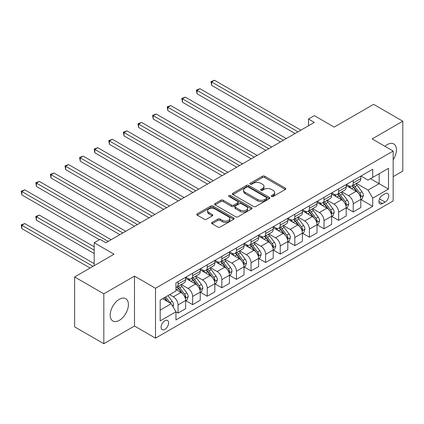<?xml version="1.0" encoding="UTF-8"?>
<svg xmlns="http://www.w3.org/2000/svg" width="424" height="424" viewBox="0 0 424 424"><rect width="100%" height="100%" fill="white"/><g stroke="black" fill="none" stroke-linecap="round" stroke-linejoin="round"><path stroke-width="0.64" d="M271.567 196.476A1.134 0.657 0 0 0 273.167 196.476L285.352 189.443A1.622 0.938 0 0 0 285.824 188.786A1.622 0.938 0 0 0 285.352 188.124L264.714 176.209A1.622 0.938 0 0 0 262.424 176.209L250.245 183.242A1.134 0.657 0 0 0 249.911 183.703A1.134 0.657 0 0 0 250.245 184.17A1.134 0.657 0 0 0 251.845 184.17L253.425 183.258A5.189 2.995 0 0 1 260.76 183.258L262.483 184.249A5.189 2.995 0 0 1 263.998 186.369A5.189 2.995 0 0 1 262.483 188.484L260.903 189.396A1.134 0.657 0 0 0 260.569 189.857A1.134 0.657 0 0 0 260.903 190.323A1.134 0.657 0 0 0 262.509 190.323L264.083 189.411A5.189 2.995 0 0 1 271.424 189.411L273.141 190.403A5.189 2.995 0 0 1 274.662 192.523A5.189 2.995 0 0 1 273.141 194.643L271.567 195.549A1.134 0.657 0 0 0 271.233 196.015A1.134 0.657 0 0 0 271.567 196.476L271.567 195.549M119.303 320.353A12.884 7.436 120 0 0 127.714 309.001A12.884 7.436 120 0 0 125.743 298.676A12.884 7.436 120 0 0 119.303 299.317A12.884 7.436 120 0 0 110.887 310.67A12.884 7.436 120 0 0 112.858 320.995A12.884 7.436 120 0 0 119.303 320.353M393.165 159.795A12.884 7.436 120 0 0 393.769 143.937A12.884 7.436 120 0 0 387.324 144.573A12.884 7.436 120 0 0 384.955 146.306M164.846 329.39A5.284 3.053 120 0 0 168.302 324.731A5.284 3.053 120 0 0 167.491 320.496A5.284 3.053 120 0 0 164.846 320.756A5.284 3.053 120 0 0 161.396 325.415A5.284 3.053 120 0 0 162.207 329.649A5.284 3.053 120 0 0 164.846 329.39M212.101 222.404A1.622 0.938 0 0 0 211.624 223.066A1.622 0.938 0 0 0 212.101 223.729L217.888 227.073A1.622 0.938 0 0 0 220.178 227.073L233.709 219.261A1.622 0.938 0 0 0 234.181 218.599A1.622 0.938 0 0 0 233.709 217.936L213.071 206.027A1.622 0.938 0 0 0 210.781 206.027L197.255 213.834A1.622 0.938 0 0 0 196.778 214.496A1.622 0.938 0 0 0 197.255 215.159L204.246 219.197A1.622 0.938 0 0 0 206.541 219.197L212.329 215.853A1.622 0.938 0 0 0 212.8 215.191A1.622 0.938 0 0 0 212.329 214.528L208.862 212.525A4.335 2.502 0 0 1 207.59 210.755A4.335 2.502 0 0 1 210.267 208.444A4.335 2.502 0 0 1 214.994 208.984L228.578 216.828A4.335 2.502 0 0 1 229.845 218.599A4.335 2.502 0 0 1 227.169 220.915A4.335 2.502 0 0 1 222.446 220.369L220.178 219.065A1.622 0.938 0 0 0 217.888 219.065L212.101 222.404L212.101 223.729M393.165 176.67L402.8 171.105L402.8 121.211L373.602 104.352L334.186 127.11L314.332 115.646L308.497 119.017L314.332 122.393L105.873 242.745L100.032 239.375L94.192 242.745L94.192 265.673M103.827 293.821L103.827 343.716L134.482 326.019L134.482 276.119L103.827 293.821L74.629 276.962L114.045 254.209L94.192 242.745M134.482 276.119L155.502 288.256L393.165 151.045L393.165 200.944L155.502 338.156L155.502 288.256M402.8 121.211L372.145 138.908L393.165 151.045M253.536 206.488A1.622 0.938 0 0 0 255.831 206.488L269.357 198.676A1.622 0.938 0 0 0 269.834 198.019A1.622 0.938 0 0 0 269.357 197.356L248.724 185.442A1.622 0.938 0 0 0 246.429 185.442L232.903 193.249A1.622 0.938 0 0 0 232.432 193.911A1.622 0.938 0 0 0 232.903 194.574L253.536 206.488M229.405 196.72A1.134 0.657 0 0 1 230.555 196.884L230.555 195.533L251.533 207.643A1.622 0.938 0 0 1 252.01 208.306A1.622 0.938 0 0 1 251.533 208.968L238.007 216.781A1.622 0.938 0 0 1 235.712 216.781L215.079 204.866L215.079 203.541A1.622 0.938 0 0 0 214.602 204.204A1.622 0.938 0 0 0 215.079 204.866M215.079 203.541L220.867 200.202A1.622 0.938 0 0 1 223.162 200.202L231.531 205.031A1.622 0.938 0 0 0 233.82 205.031L237.663 202.815A1.622 0.938 0 0 0 238.134 202.153A1.622 0.938 0 0 0 237.663 201.49L228.949 196.46A1.134 0.657 0 0 1 228.616 195.999A1.134 0.657 0 0 1 229.32 195.39A1.134 0.657 0 0 1 230.555 195.533M103.827 343.716L74.629 326.862L74.629 276.962M385.109 193.726L382.538 195.21A5.12 2.957 120 0 0 379.194 199.725A5.12 2.957 120 0 0 379.978 203.827A5.12 2.957 120 0 0 382.538 203.573L385.109 202.089A5.12 2.957 120 0 0 388.453 197.579A5.12 2.957 120 0 0 387.669 193.477A5.12 2.957 120 0 0 385.109 193.726M360.988 176.029L368.059 180.11L372.728 177.412L372.728 169.25L175.944 282.866L175.944 291.023L160.177 300.123L160.177 320.894L175.944 311.788L175.944 319.95L372.728 206.334L372.728 198.178L368.059 190.084L356.446 183.38M372.728 177.412L388.495 168.307L388.495 189.078L372.728 198.178M134.482 326.019L155.502 338.156M308.497 119.017L308.497 125.764M370.507 178.69L379.151 183.682L379.151 173.702L388.495 168.307M368.059 190.084L379.151 183.682L388.495 189.078M160.177 310.103L171.269 303.701L162.631 298.708M175.944 311.857L178.043 313.071L178.043 304.914A6.604 3.816 -120 0 0 173.374 296.821L169.637 294.664M178.043 313.071L185.638 308.688L185.638 300.531A6.604 3.816 -120 0 0 180.963 292.438L175.944 289.539M185.813 300.701L192.644 304.644L192.644 296.487A6.604 3.816 -120 0 0 187.97 288.394L181.265 284.52M192.644 304.644L200.234 300.261L200.234 292.104A6.604 3.816 -120 0 0 195.565 284.011L185.638 278.282M200.409 292.269L207.241 296.217L207.241 288.055A6.604 3.816 -120 0 0 202.571 279.967L195.862 276.093M207.241 296.217L214.83 291.834L214.83 283.672A6.604 3.816 -120 0 0 210.161 275.584L200.234 269.849M215.005 283.841L221.837 287.785L221.837 279.628A6.604 3.816 -120 0 0 217.168 271.535L210.463 267.666M221.837 287.785L229.432 283.407L229.432 275.245A6.604 3.816 -120 0 0 224.757 267.157L214.83 261.423M229.607 275.414L236.438 279.358L236.438 271.201A6.604 3.816 -120 0 0 231.764 263.108L225.059 259.239M236.438 279.358L244.028 274.975L244.028 266.818A6.604 3.816 -120 0 0 239.359 258.725L229.432 252.996M244.203 266.988L251.035 270.931L251.035 262.774A6.604 3.816 -120 0 0 246.365 254.681L239.655 250.807M251.035 270.931L258.629 266.548L258.629 258.391A6.604 3.816 -120 0 0 253.955 250.298L244.028 244.569M258.804 258.561L265.636 262.504L265.636 254.342A6.604 3.816 -120 0 0 260.961 246.254L254.257 242.38M265.636 262.504L273.226 258.121L273.226 249.959A6.604 3.816 -120 0 0 268.556 241.871L258.629 236.136M273.401 250.128L280.232 254.077L280.232 245.915A6.604 3.816 -120 0 0 275.563 237.822L268.853 233.953M280.232 254.077L287.822 249.694L287.822 241.532A6.604 3.816 -120 0 0 283.153 233.444L273.226 227.709M287.997 241.701L294.828 245.644L294.828 237.488A6.604 3.816 -120 0 0 290.159 229.395L283.455 225.526M294.828 245.644L302.423 241.261L302.423 233.105A6.604 3.816 -120 0 0 297.749 225.012L287.822 219.282M302.598 233.274L309.43 237.217L309.43 229.061A6.604 3.816 -120 0 0 304.755 220.968L298.051 217.093M309.43 237.217L317.019 232.834L317.019 224.678A6.604 3.816 -120 0 0 312.35 216.584L302.423 210.855M317.194 224.847L324.026 228.79L324.026 220.628A6.604 3.816 -120 0 0 319.357 212.541L312.647 208.666M324.026 228.79L331.621 224.407L331.621 216.245A6.604 3.816 -120 0 0 326.946 208.157L317.019 202.423M331.796 216.415L338.628 220.363L338.628 212.201A6.604 3.816 -120 0 0 333.953 204.114L327.249 200.239M338.628 220.363L346.217 215.98L346.217 207.818A6.604 3.816 -120 0 0 341.548 199.731L331.621 193.996M346.392 207.988L353.224 211.931L353.224 203.774A6.604 3.816 -120 0 0 348.555 195.681L341.845 191.812M353.224 211.931L360.813 207.548L360.813 199.391A6.604 3.816 -120 0 0 356.144 191.298L346.217 185.569M346.392 184.456L348.555 185.701A6.604 3.816 -120 0 0 351.856 186.03A6.604 3.816 -120 0 0 353.224 183.009L353.224 180.513M331.796 192.883L333.953 194.134A6.604 3.816 -120 0 0 337.255 194.457A6.604 3.816 -120 0 0 338.628 191.436L338.628 188.94M317.194 201.315L319.357 202.561A6.604 3.816 -120 0 0 322.659 202.889A6.604 3.816 -120 0 0 324.026 199.863L324.026 197.367M302.598 209.742L304.755 210.988A6.604 3.816 -120 0 0 308.062 211.316A6.604 3.816 -120 0 0 309.43 208.29L309.43 205.799M287.997 218.169L290.159 219.415A6.604 3.816 -120 0 0 293.461 219.743A6.604 3.816 -120 0 0 294.828 216.717L294.828 214.226M273.401 226.596L275.563 227.847A6.604 3.816 -120 0 0 278.865 228.17A6.604 3.816 -120 0 0 280.232 225.149L280.232 222.653M258.804 235.023L260.961 236.274A6.604 3.816 -120 0 0 264.269 236.603A6.604 3.816 -120 0 0 265.636 233.576L265.636 231.08M244.203 243.456L246.365 244.701A6.604 3.816 -120 0 0 249.667 245.03A6.604 3.816 -120 0 0 251.035 242.003L251.035 239.507M229.607 251.883L231.764 253.128A6.604 3.816 -120 0 0 235.071 253.457A6.604 3.816 -120 0 0 236.438 250.43L236.438 247.939M215.005 260.31L217.168 261.56A6.604 3.816 -120 0 0 220.469 261.884A6.604 3.816 -120 0 0 221.837 258.863L221.837 256.366M200.409 268.737L202.571 269.987A6.604 3.816 -120 0 0 205.873 270.316A6.604 3.816 -120 0 0 207.241 267.29L207.241 264.793M185.813 277.169L187.97 278.414A6.604 3.816 -120 0 0 191.277 278.743A6.604 3.816 -120 0 0 192.644 275.717L192.644 273.22M360.988 199.561L372.728 206.334M351.856 186.03L359.446 181.647A6.604 3.816 -120 0 0 360.813 178.626L360.813 176.13M337.255 194.457L344.85 190.074A6.604 3.816 -120 0 0 346.217 187.053L346.217 184.557M322.659 202.889L330.248 198.506A6.604 3.816 -120 0 0 331.621 195.48L331.621 192.984M308.062 211.316L315.652 206.933A6.604 3.816 -120 0 0 317.019 203.907L317.019 201.416M293.461 219.743L301.056 215.36A6.604 3.816 -120 0 0 302.423 212.339L302.423 209.843M278.865 228.17L286.454 223.787A6.604 3.816 -120 0 0 287.822 220.766L287.822 218.27M264.269 236.603L271.858 232.22A6.604 3.816 -120 0 0 273.226 229.193L273.226 226.697M249.667 245.03L257.257 240.647A6.604 3.816 -120 0 0 258.629 237.62L258.629 235.129M235.071 253.457L242.661 249.073A6.604 3.816 -120 0 0 244.028 246.053L244.028 243.556M220.469 261.884L228.064 257.501A6.604 3.816 -120 0 0 229.432 254.48L229.432 251.983M205.873 270.316L213.463 265.933A6.604 3.816 -120 0 0 214.83 262.906L214.83 260.41M191.277 278.743L198.867 274.36A6.604 3.816 -120 0 0 200.234 271.334L200.234 268.843M175.944 287.435A6.604 3.816 -120 0 0 176.676 287.17L184.265 282.787A6.604 3.816 -120 0 0 185.638 279.761L185.638 277.269M176.676 287.17A6.604 3.816 -120 0 0 178.043 284.144L178.043 281.653M171.269 303.701L175.944 311.788M272.017 196.635L273.141 195.989A5.189 2.995 0 0 0 274.662 193.874L274.662 192.523M263.998 186.369L263.998 187.715A5.189 2.995 0 0 1 262.483 189.835L261.359 190.482M285.326 189.459L264.714 177.555A1.622 0.938 0 0 0 262.424 177.555L250.695 184.329M269.335 198.692L248.724 186.788A1.622 0.938 0 0 0 246.429 186.788L232.924 194.589M266.495 198.48A1.134 0.657 0 0 0 266.823 198.019A1.134 0.657 0 0 0 266.495 197.552L248.379 187.095A1.134 0.657 0 0 0 246.773 187.095L245.114 188.055A5.189 2.995 0 0 0 243.593 190.175A5.189 2.995 0 0 0 245.114 192.289L257.495 199.439A5.189 2.995 0 0 0 264.83 199.439L266.495 198.48L266.495 199.826A1.134 0.657 0 0 0 266.823 199.365L266.823 198.019M243.593 190.175L243.593 191.521A5.189 2.995 0 0 0 245.114 193.641L245.114 192.289M266.495 199.826L264.83 200.785A5.189 2.995 0 0 1 257.495 200.785L245.114 193.641M215.101 204.877L220.867 201.548L220.867 200.202M238.134 202.153L238.134 203.499A1.622 0.938 0 0 1 237.663 204.161L233.82 206.382A1.622 0.938 0 0 1 231.531 206.382L223.162 201.548A1.622 0.938 0 0 0 220.867 201.548M230.555 196.884L251.512 208.984M240.212 210.044A4.335 2.502 0 0 0 244.94 210.59A4.335 2.502 0 0 0 247.616 208.274A4.335 2.502 0 0 0 246.344 206.504L241.558 203.743A1.622 0.938 0 0 0 239.269 203.743L235.426 205.958A1.622 0.938 0 0 0 234.949 206.621A1.622 0.938 0 0 0 235.426 207.283L240.212 210.044L240.212 211.396A4.335 2.502 0 0 0 244.94 211.936A4.335 2.502 0 0 0 247.616 209.626L247.616 208.274M234.949 206.621L234.949 207.967A1.622 0.938 0 0 0 235.426 208.629L235.426 207.283M240.212 211.396L235.426 208.629M229.845 218.599L229.845 219.95A4.335 2.502 0 0 1 227.169 222.261A4.335 2.502 0 0 1 222.446 221.72L220.178 220.411A1.622 0.938 0 0 0 217.888 220.411L212.122 223.739M207.59 210.755L207.59 212.106A4.335 2.502 0 0 0 208.862 213.876L208.862 212.525M212.307 215.864L208.862 213.876M233.688 219.272L213.071 207.373A1.622 0.938 0 0 0 210.781 207.373L197.277 215.169M360.813 199.662L362.218 198.851L363.384 195.48A4.378 2.528 -120 0 0 361.99 191.754L357.215 185.383A12.635 7.293 -120 0 0 355.837 183.735M351.093 188.383A12.635 7.293 -120 0 0 348.507 185.675M360.416 196.98L361.02 195.665A4.378 2.528 -120 0 0 359.769 193.037L354.994 186.666A12.635 7.293 -120 0 0 353.616 185.012M352.445 185.691A10.489 6.053 60 0 1 354.162 187.652L358.201 193.042M211.618 119.054L265.869 150.372L182.426 102.195L182.426 98.824L185.341 97.138L271.704 147.001M352.217 185.823A12.635 7.293 60 0 1 353.595 187.472L356.769 191.706M297.982 131.832L211.618 81.97L214.539 80.284L300.902 130.147M295.067 133.518L211.618 85.341L211.618 81.97L210.977 81.599L214.539 80.284M211.618 85.341L210.977 81.599M346.217 208.089L347.616 207.278L348.788 203.907A4.378 2.528 -120 0 0 347.389 200.181L342.619 193.81A12.635 7.293 -120 0 0 341.241 192.162M336.492 196.81A12.635 7.293 -120 0 0 333.905 194.102M345.82 205.407L346.424 204.098A4.378 2.528 -120 0 0 345.168 201.464L340.398 195.093A12.635 7.293 -120 0 0 339.02 193.439M337.843 194.123A10.489 6.053 60 0 1 339.566 196.079L343.604 201.469M197.022 127.481L251.268 158.799L167.825 110.627L167.825 107.251L170.745 105.565L257.108 155.428M337.621 194.25A12.635 7.293 60 0 1 338.999 195.904L342.168 200.139M331.621 216.516L333.02 215.71L334.186 212.339A4.378 2.528 -120 0 0 332.792 208.608L328.017 202.243A12.635 7.293 -120 0 0 326.639 200.589M321.896 205.237A12.635 7.293 -120 0 0 319.309 202.534M331.218 213.839L331.822 212.525A4.378 2.528 -120 0 0 330.572 209.891L325.802 203.52A12.635 7.293 -120 0 0 324.424 201.872M323.247 202.55A10.489 6.053 60 0 1 324.969 204.506L329.003 209.896M182.426 135.908L236.672 167.231L153.228 119.054L153.228 115.683L156.149 113.998L242.512 163.855M323.019 202.677A12.635 7.293 60 0 1 324.397 204.331L327.572 208.566M317.019 224.948L318.424 224.137L319.59 220.766A4.378 2.528 -120 0 0 318.191 217.04L313.421 210.67A12.635 7.293 -120 0 0 312.043 209.016M307.294 213.669A12.635 7.293 -120 0 0 304.708 210.961M316.622 222.266L317.226 220.952A4.378 2.528 -120 0 0 315.975 218.318L311.2 211.947A12.635 7.293 -120 0 0 309.822 210.299M308.646 210.977A10.489 6.053 60 0 1 310.368 212.933L314.407 218.323M167.825 144.34L222.07 175.658L138.627 127.481L138.627 124.11L141.547 122.425L227.911 172.287M308.423 211.11A12.635 7.293 60 0 1 309.801 212.758L312.97 216.993M283.386 140.259L197.022 90.397L199.943 88.711L286.306 138.574M280.465 141.945L197.022 93.768L197.022 90.397L196.381 90.026L199.943 88.711M197.022 93.768L196.381 90.026M268.789 148.686L181.779 98.453L185.341 97.138M182.426 102.195L181.779 98.453M254.188 157.113L167.183 106.88L170.745 105.565M167.825 110.627L167.183 106.88M302.423 233.375L303.822 232.564L304.989 229.193A4.378 2.528 -120 0 0 303.595 225.467L298.825 219.097A12.635 7.293 -120 0 0 297.441 217.443M292.698 222.097A12.635 7.293 -120 0 0 290.111 219.388M302.026 230.693L302.63 229.379A4.378 2.528 -120 0 0 301.374 226.75L296.604 220.379A12.635 7.293 -120 0 0 295.226 218.726M294.049 219.404A10.489 6.053 60 0 1 295.772 221.365L299.81 226.755M153.228 152.767L207.474 184.085L124.031 135.908L124.031 132.537L126.951 130.852L213.314 180.714M293.821 219.537A12.635 7.293 60 0 1 295.199 221.185L298.374 225.42M239.592 165.546L152.587 115.312L156.149 113.998M153.228 119.054L152.587 115.312M287.822 241.802L289.226 240.991L290.392 237.62A4.378 2.528 -120 0 0 288.998 233.894L284.223 227.524A12.635 7.293 -120 0 0 282.845 225.875M278.102 230.524A12.635 7.293 -120 0 0 275.515 227.815M287.424 239.12L288.029 237.811A4.378 2.528 -120 0 0 286.778 235.177L282.002 228.806A12.635 7.293 -120 0 0 280.624 227.153M279.453 227.831A10.489 6.053 60 0 1 281.17 229.792L285.209 235.182M138.627 161.194L192.878 192.512L109.434 144.34L109.434 140.964L112.349 139.279L198.713 189.141M279.225 227.964A12.635 7.293 60 0 1 280.603 229.617L283.778 233.852M273.226 250.229L274.625 249.423L275.796 246.053A4.378 2.528 -120 0 0 274.397 242.321L269.627 235.951A12.635 7.293 -120 0 0 268.249 234.302M263.5 238.951A12.635 7.293 -120 0 0 260.914 236.248M272.828 247.552L273.432 246.238A4.378 2.528 -120 0 0 272.176 243.604L267.406 237.233A12.635 7.293 -120 0 0 266.028 235.585M264.852 236.263A10.489 6.053 60 0 1 266.574 238.219L270.613 243.609M124.031 169.621L178.276 200.944L94.833 152.767L94.833 149.396L97.753 147.711L184.117 197.568M264.629 236.391A12.635 7.293 60 0 1 266.007 238.044L269.176 242.279M258.629 258.661L260.029 257.85L261.195 254.48A4.378 2.528 -120 0 0 259.801 250.754L255.025 244.383A12.635 7.293 -120 0 0 253.647 242.729M248.904 247.383A12.635 7.293 -120 0 0 246.318 244.674M258.227 255.979L258.831 254.665A4.378 2.528 -120 0 0 257.58 252.031L252.81 245.66A12.635 7.293 -120 0 0 251.432 244.012M250.255 244.69A10.489 6.053 60 0 1 251.978 246.646L256.011 252.036M109.434 178.054L163.68 209.371L80.237 161.194L80.237 157.823L83.157 156.138L169.521 206M250.028 244.823A12.635 7.293 60 0 1 251.406 246.471L254.58 250.706M244.028 267.088L245.432 266.277L246.598 262.906A4.378 2.528 -120 0 0 245.199 259.181L240.429 252.81A12.635 7.293 -120 0 0 239.051 251.156M234.302 255.81A12.635 7.293 -120 0 0 231.716 253.102M243.63 264.406L244.235 263.092A4.378 2.528 -120 0 0 242.984 260.463L238.209 254.093A12.635 7.293 -120 0 0 236.831 252.439M235.654 253.117A10.489 6.053 60 0 1 237.376 255.078L241.415 260.469M94.833 186.481L149.078 217.798L65.635 169.621L65.635 166.25L68.555 164.565L154.919 214.427M235.431 253.25A12.635 7.293 60 0 1 236.809 254.898L239.979 259.133M229.432 275.515L230.831 274.704L231.997 271.334A4.378 2.528 -120 0 0 230.603 267.608L225.833 261.237A12.635 7.293 -120 0 0 224.45 259.589M219.706 264.237A12.635 7.293 -120 0 0 217.12 261.529M229.034 272.833L229.638 271.519A4.378 2.528 -120 0 0 228.382 268.89L223.612 262.52A12.635 7.293 -120 0 0 222.234 260.866M221.058 261.544A10.489 6.053 60 0 1 222.78 263.505L226.819 268.896M80.237 194.907L134.482 226.225L51.039 178.048L51.039 174.677L53.959 172.992L140.323 222.854M220.83 261.677A12.635 7.293 60 0 1 222.208 263.331L225.383 267.565M224.99 173.972L137.986 123.739L141.547 122.425M138.627 127.481L137.986 123.739M210.394 182.399L123.389 132.166L126.951 130.852M124.031 135.908L123.389 132.166M195.798 190.827L108.788 140.593L112.349 139.279M109.434 144.34L108.788 140.593M181.196 199.254L94.192 149.025L97.753 147.711M94.833 152.767L94.192 149.025M166.6 207.686L79.595 157.452L83.157 156.138M80.237 161.194L79.595 157.452M214.83 283.942L216.235 283.137L217.401 279.761A4.378 2.528 -120 0 0 216.007 276.035L211.232 269.664A12.635 7.293 -120 0 0 209.853 268.016M205.11 272.664A12.635 7.293 -120 0 0 202.524 269.961M214.433 281.26L215.037 279.951A4.378 2.528 -120 0 0 213.786 277.317L209.011 270.947A12.635 7.293 -120 0 0 207.633 269.298M206.462 269.977A10.489 6.053 60 0 1 208.179 271.932L212.217 277.322M65.635 203.334L119.886 234.657L36.443 186.481L36.443 183.11L39.358 181.424L125.721 231.281M206.234 270.104A12.635 7.293 60 0 1 207.612 271.757L210.786 275.992M151.999 216.113L64.994 165.879L68.555 164.565M65.635 169.621L64.994 165.879M200.234 292.375L201.633 291.564L202.804 288.193A4.378 2.528 -120 0 0 201.405 284.467L196.635 278.096A12.635 7.293 -120 0 0 195.257 276.443M190.508 281.096A12.635 7.293 -120 0 0 187.922 278.388M199.837 289.693L200.441 288.378A4.378 2.528 -120 0 0 199.185 285.744L194.415 279.374A12.635 7.293 -120 0 0 193.037 277.725M191.86 278.404A10.489 6.053 60 0 1 193.583 280.359L197.621 285.75M51.039 211.767L99.444 239.714L21.841 194.907L21.841 191.537L24.762 189.851L111.125 239.714M191.637 278.536A12.635 7.293 60 0 1 193.015 280.185L196.185 284.419M137.403 224.54L50.398 174.306L53.959 172.992M51.039 178.048L50.398 174.306M185.638 300.801L187.037 299.991L188.203 296.62A4.378 2.528 -120 0 0 186.809 292.894L182.034 286.523A12.635 7.293 -120 0 0 180.656 284.87M185.235 298.12L185.839 296.805A4.378 2.528 -120 0 0 184.588 294.171L179.818 287.806A12.635 7.293 -120 0 0 178.44 286.152M177.264 286.831A10.489 6.053 60 0 1 178.986 288.786L183.02 294.182M94.192 246.794L39.358 215.138L36.443 216.823L36.443 220.194L94.192 253.536M177.036 286.963A12.635 7.293 60 0 1 178.414 288.611L181.589 292.846M36.443 220.194L35.796 216.452L94.192 250.165M35.796 216.452L39.358 215.138M122.806 232.967L35.796 182.739L39.358 181.424M36.443 186.481L35.796 182.739M173.024 306.732L173.607 305.047A4.378 2.528 -120 0 0 172.208 301.321L167.952 295.639M94.192 263.649L24.762 223.565L21.841 225.25L21.841 228.621L90.105 268.032M170.39 303.192A4.378 2.528 -120 0 0 169.992 302.604L165.731 296.917M164.634 297.553L167.697 301.634M164.332 297.728L166.923 301.188M21.841 228.621L21.2 224.879L93.026 266.346M21.2 224.879L24.762 223.565M108.205 241.399L21.2 191.166L24.762 189.851M21.841 194.907L21.2 191.166M173.374 296.821L180.963 292.438M187.97 288.394L195.565 284.011M202.571 279.967L210.161 275.584M217.168 271.535L224.757 267.157M231.764 263.108L239.359 258.725M246.365 254.681L253.955 250.298M260.961 246.254L268.556 241.871M275.563 237.822L283.153 233.444M290.159 229.395L297.749 225.012M304.755 220.968L312.35 216.584M319.357 212.541L326.946 208.157M333.953 204.114L341.548 199.731M348.555 195.681L356.144 191.298M353.224 183.009L360.813 178.626M353.224 203.774L360.813 199.391M338.628 212.201L346.217 207.818M338.628 191.436L346.217 187.053M324.026 220.628L331.621 216.245M324.026 199.863L331.621 195.48M309.43 229.061L317.019 224.678M309.43 208.29L317.019 203.907M294.828 237.488L302.423 233.105M294.828 216.717L302.423 212.339M280.232 245.915L287.822 241.532M280.232 225.149L287.822 220.766M265.636 254.342L273.226 249.959M265.636 233.576L273.226 229.193M251.035 262.774L258.629 258.391M251.035 242.003L258.629 237.62M236.438 271.201L244.028 266.818M236.438 250.43L244.028 246.053M221.837 279.628L229.432 275.245M221.837 258.863L229.432 254.48M207.241 288.055L214.83 283.672M207.241 267.29L214.83 262.906M192.644 296.487L200.234 292.104M192.644 275.717L200.234 271.334M178.043 304.914L185.638 300.531M178.043 284.144L185.638 279.761M379.507 198.856L385.109 202.089M378.918 201.48L382.538 203.573M273.141 195.989L273.141 194.643M260.903 190.323L260.903 189.396M262.483 189.835L262.483 188.484M250.245 184.17L250.245 183.242M262.424 177.555L262.424 176.209M264.714 177.555L264.714 176.209M285.352 189.443L285.352 188.124M232.903 194.574L232.903 193.249M246.429 186.788L246.429 185.442M248.724 186.788L248.724 185.442M269.357 198.676L269.357 197.356M257.495 200.785L257.495 199.439M264.83 200.785L264.83 199.439M223.162 201.548L223.162 200.202M231.531 206.382L231.531 205.031M233.82 206.382L233.82 205.031M237.663 204.161L237.663 202.815M251.533 208.968L251.533 207.643M217.888 220.411L217.888 219.065M220.178 220.411L220.178 219.065M222.446 221.72L222.446 220.369M212.329 215.853L212.329 214.528M197.255 215.159L197.255 213.834M210.781 207.373L210.781 206.027M213.071 207.373L213.071 206.027M233.709 219.261L233.709 217.936M360.49 197.218L363.357 195.565M354.994 186.666L357.215 185.383M351.554 188.654L353.595 187.472M359.769 193.037L361.99 191.754M359.42 194.743L361.02 195.665M345.889 205.651L348.756 203.992M340.398 195.093L342.619 193.81M336.958 197.081L338.999 195.904M345.168 201.464L347.389 200.181M344.823 203.17L346.424 204.098M331.292 214.078L334.16 212.424M325.802 203.52L328.017 202.243M322.357 205.508L324.397 204.331M330.572 209.891L332.792 208.608M330.227 211.603L331.822 212.525M316.691 222.505L319.558 220.851M311.2 211.947L313.421 210.67M307.76 213.934L309.801 212.758M315.975 218.318L318.191 217.04M315.626 220.03L317.226 220.952M302.095 230.932L304.962 229.278M296.604 220.379L298.825 219.097M293.164 222.367L295.199 221.185M301.374 226.75L303.595 225.467M301.029 228.457L302.63 229.379M287.499 239.364L290.366 237.705M282.002 228.806L284.223 227.524M278.563 230.794L280.603 229.617M286.778 235.177L288.998 233.894M286.428 236.883L288.029 237.811M272.897 247.791L275.764 246.132M267.406 237.233L269.627 235.951M263.966 239.221L266.007 238.044M272.176 243.604L274.397 242.321M271.832 245.316L273.432 246.238M258.301 256.218L261.168 254.564M252.81 245.66L255.025 244.383M249.365 247.648L251.406 246.471M257.58 252.031L259.801 250.754M257.236 253.743L258.831 254.665M243.699 264.645L246.567 262.991M238.209 254.093L240.429 252.81M234.769 256.075L236.809 254.898M242.984 260.463L245.199 259.181M242.634 262.17L244.235 263.092M229.103 273.077L231.97 271.418M223.612 262.52L225.833 261.237M220.173 264.507L222.208 263.331M228.382 268.89L230.603 267.608M228.038 270.597L229.638 271.519M214.507 281.504L217.374 279.845M209.011 270.947L211.232 269.664M205.571 272.934L207.612 271.757M213.786 277.317L216.007 276.035M213.436 279.024L215.037 279.951M199.905 289.931L202.773 288.278M194.415 279.374L196.635 278.096M190.975 281.361L193.015 280.185M199.185 285.744L201.405 284.467M198.84 287.456L200.441 288.378M185.309 298.358L188.177 296.705M179.818 287.806L182.034 286.523M176.373 289.788L178.414 288.611M184.588 294.171L186.809 292.894M184.244 295.883L185.839 296.805M172.467 305.773L173.575 305.132M169.992 302.604L172.208 301.321"/></g></svg>

